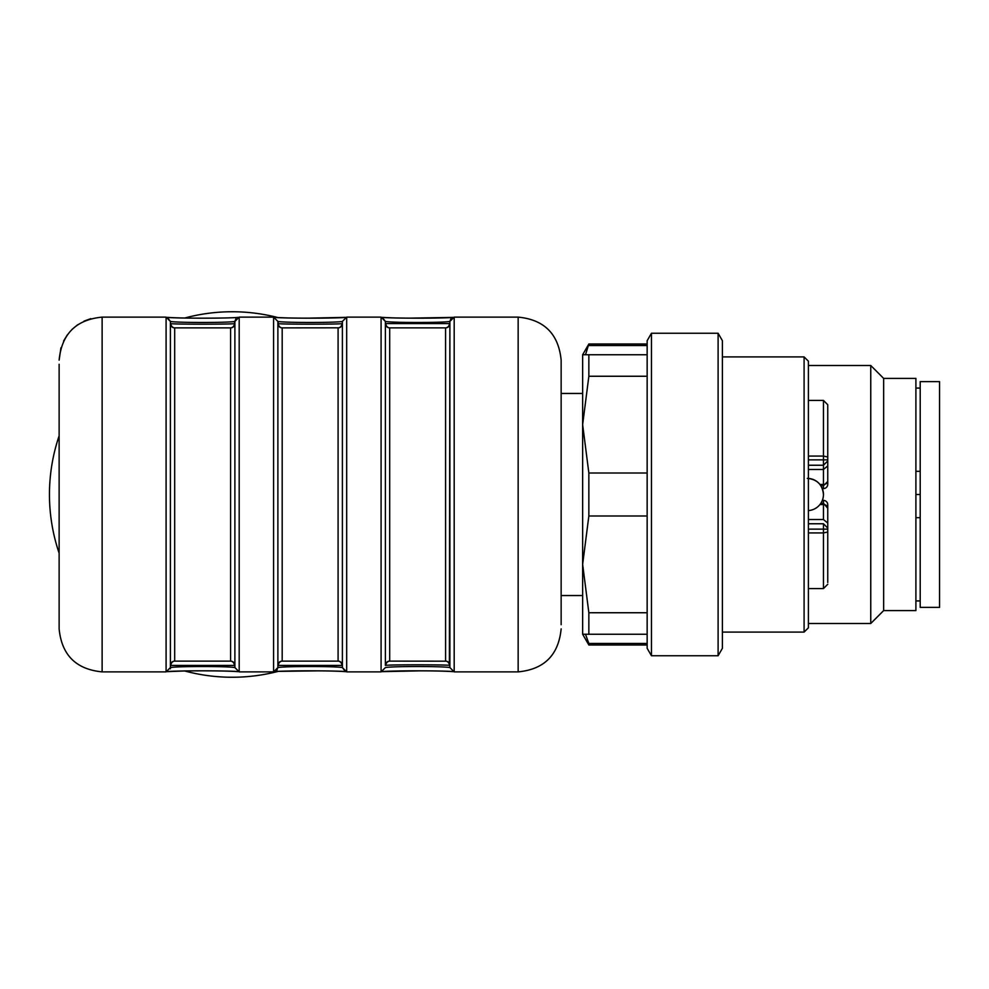 <?xml version="1.0" encoding="UTF-8"?>
<svg xmlns="http://www.w3.org/2000/svg" width="989" height="989" viewBox="0 0 989 989"><rect width="100%" height="100%" fill="white"/><g stroke="black" fill="none" stroke-linecap="round" stroke-linejoin="round"><path stroke-width="1.48" d="M561.146 595.551L582.645 595.551L582.645 564.373L588.851 612.747L647.152 612.747M647.152 473.002L588.851 473.002L582.645 424.627L582.645 354.754L588.851 354.754L588.851 376.253L582.645 424.627L582.645 393.449L561.146 393.449L561.146 360.132L561.146 624.714M452.739 671.58L453.098 671.618C445.977 670.579 389.369 670.579 382.187 671.618L382.545 671.58M382.545 317.42L382.384 317.407C390.025 318.396 444.073 318.421 452.628 317.432M274.67 317.382C281.791 318.421 338.411 318.421 345.581 317.382L345.235 317.42M277.884 617.433L277.884 371.567M342.392 423.379L342.392 565.621M345.235 671.58L345.396 671.593C337.743 670.604 283.707 670.579 275.152 671.568M238.102 671.618C230.981 670.579 174.361 670.579 167.19 671.618L167.537 671.58M234.888 363.383L234.888 625.617M170.392 610.176L170.392 378.824M167.537 317.42L167.376 317.407C175.028 318.396 229.077 318.421 237.632 317.432M518.149 671.877L518.149 317.123C544.247 319.645 558.575 333.985 561.146 360.132C558.575 333.985 544.247 319.645 518.149 317.123L454.186 317.123L454.186 671.877L518.149 671.877C544.247 669.355 558.575 655.015 561.146 628.868M59.13 628.868C61.701 655.015 76.029 669.355 102.127 671.877C76.029 669.355 61.701 655.015 59.13 628.868L59.13 364.286M90.778 318.656L83.978 321.141M77.698 324.738L72.098 329.349M67.363 334.826L63.605 341.02M60.947 347.757L59.13 360.132C61.677 334.01 76.005 319.682 102.127 317.123L166.09 317.123L170.392 321.425L170.392 667.575C176.611 666.178 228.669 666.178 234.888 667.575L239.19 671.877L273.582 671.877L273.582 317.123L277.884 321.425L277.884 667.575C284.103 666.178 336.173 666.178 342.392 667.575L342.392 321.425L342.392 665.424L277.884 665.424A4.302 4.302 0 0 1 282.186 661.122L338.09 661.122A4.302 4.302 0 0 1 342.392 665.424L342.392 667.575L346.682 671.877L381.086 671.877L385.389 667.575C391.607 666.178 443.665 666.178 449.884 667.575L449.884 321.425C443.665 322.822 391.607 322.822 385.389 321.425L385.389 665.424A4.302 4.302 0 0 1 389.691 661.122L389.691 327.878A4.302 4.302 0 0 1 385.389 323.576L449.884 323.576L449.389 665.35C444.654 664.62 390.618 664.62 385.883 665.35L385.389 665.424M184.671 318.038A182.755 182.755 0 0 1 278.181 317.63L279.615 317.704M318.384 670.851L278.181 671.37A182.755 182.755 0 0 1 184.671 670.962L167.302 671.642C172.939 670.814 217.234 670.27 237.978 671.642M59.13 553.172A182.755 182.755 0 0 1 59.13 435.828M449.884 664.484L449.884 665.424A4.302 4.302 0 0 0 445.594 661.122L445.582 327.878L389.691 327.878M102.127 317.123L102.127 671.877L166.09 671.877L170.392 667.575L170.392 665.424A4.302 4.302 0 0 1 174.682 661.122L230.585 661.122A4.302 4.302 0 0 1 234.888 665.424L170.392 665.424L170.392 664.484M449.884 323.576A4.302 4.302 0 0 1 445.582 327.878L446.286 327.816M277.884 665.424L277.884 323.576A4.302 4.302 0 0 0 282.186 327.878L282.186 661.122L281.494 661.184L282.186 661.122M338.782 661.184L338.09 661.122L338.09 327.878A4.302 4.302 0 0 0 342.392 323.576L341.885 323.65C337.162 324.38 283.114 324.38 278.391 323.65L277.884 321.425C284.103 322.822 336.173 322.822 342.392 321.425L346.682 317.123L381.086 317.123L385.389 321.425L385.389 323.576M230.598 327.878A4.302 4.302 0 0 0 234.888 323.576L234.888 665.424M174.682 661.122L173.99 661.184L174.682 661.122L174.682 327.878L173.99 327.816L174.682 327.878A4.302 4.302 0 0 1 170.392 323.576L170.887 323.65C175.622 324.38 229.658 324.38 234.381 323.65L234.888 321.425L239.19 317.123L273.582 317.123M276.796 670.431L277.884 667.575L273.582 671.877M234.888 667.575L234.888 321.425C228.669 322.822 176.611 322.822 170.392 321.425L170.392 324.516M449.884 667.575L454.186 671.877M170.392 667.624L170.392 665.721M170.392 668.787L170.392 667.575M449.884 667.624L449.884 665.721M449.884 321.376L454.186 317.123M170.392 323.279L170.392 321.376L167.302 317.358C188.046 318.73 232.341 318.186 237.978 317.358M808.396 365.497L870.753 365.497L870.753 623.503L808.396 623.503M870.753 365.497L883.647 378.404L883.647 610.596L870.753 623.503M883.647 378.404L915.901 378.404L915.901 610.596L883.647 610.596M582.645 354.754L588.851 343.999L585.5 354.754M647.152 345.544L588.851 345.544M585.5 634.246L588.851 643.456L647.152 643.456M588.851 643.456L588.851 645.001L647.152 645.001M939.55 381.63L939.55 607.37L920.203 607.37L920.203 381.63L939.55 381.63M920.203 517.68L915.901 517.68M920.203 471.32L915.901 471.32M915.901 494.5L920.203 494.5M808.396 510.584A16.121 16.121 0 0 0 823.454 494.5C822.489 484.709 817.124 479.331 807.321 478.379M823.454 488.591L823.454 469.466L827.756 465.943L827.756 484.289A4.302 4.302 0 0 1 823.454 488.591L822.329 488.591M823.454 500.409A4.302 4.302 0 0 1 827.756 504.711L827.756 523.057L823.454 519.534L823.454 500.409L822.329 500.409M823.454 464.682L823.454 469.466L808.396 469.466M808.396 456.065L823.454 456.065L823.454 400.434L827.756 404.736L827.756 465.943M808.396 465.238L823.454 465.238L823.454 459.86L827.756 459.86L827.756 460.825M827.756 456.992L823.454 456.065L823.454 459.86L808.396 459.86M827.756 406.528L827.756 404.736M827.756 455.039L827.756 443.851M827.756 439.734L827.756 413.723M823.454 519.534L808.396 519.534M808.396 532.935L823.454 532.935L827.756 532.008L827.756 582.472M827.756 523.057L827.756 532.008M820.87 503.24L823.454 503.24L827.756 508.259A4.302 3.721 180 0 0 823.454 504.538L819.943 504.538M827.756 528.175L827.756 529.14L808.396 529.14M827.756 575.277L827.756 549.971M827.756 540.155L827.756 533.961M808.396 361.195L808.396 627.805L804.094 632.095L804.094 356.905L808.396 361.195M722.403 632.095L804.094 632.095M722.403 340.698L722.403 648.302L718.101 655.744L718.101 333.256L722.403 340.698L718.101 333.256L651.454 333.256L651.454 655.744L718.101 655.744M651.454 655.744L647.152 648.302L647.152 340.698L651.454 333.256M588.851 473.002L588.851 515.998L582.645 564.373L582.645 634.246L588.851 645.001M647.152 515.998L588.851 515.998M588.851 612.747L588.851 634.246L582.645 634.246M647.152 634.246L588.851 634.246M588.851 354.754L647.152 354.754M647.152 376.253L588.851 376.253M582.645 424.627L582.645 564.373M282.186 615.751L282.186 373.249M174.682 612.364L174.682 376.636M231.29 661.184L230.585 661.122L230.585 327.878L174.682 327.878M278.391 665.35A4.302 4.228 80.9 0 1 281.717 661.146M341.885 665.35A4.302 4.228 99.1 0 0 338.559 661.146M389.221 661.146A4.302 4.228 -99.1 0 0 385.883 665.35M446.051 661.146A4.302 4.228 -80.9 0 1 449.389 665.35M170.887 665.35A4.302 4.228 80.9 0 1 174.225 661.146M234.381 665.35A4.302 4.228 99.1 0 0 231.055 661.146M449.389 323.65A4.302 4.228 -99.1 0 1 446.051 327.853M385.883 323.65A4.302 4.228 -80.9 0 0 389.221 327.853M338.559 327.853A4.302 4.228 80.9 0 0 341.885 323.65M281.717 327.853A4.302 4.228 99.1 0 1 278.391 323.65M231.055 327.853A4.302 4.228 80.9 0 0 234.381 323.65M174.225 327.853A4.302 4.228 99.1 0 1 170.887 323.65M381.086 671.877L381.086 317.123M346.682 317.123L346.682 671.877M239.19 317.123L239.19 671.877M166.09 671.877L166.09 317.123M827.756 480.741A4.302 3.721 0 0 1 823.454 484.462L819.943 484.462M808.396 588.566L823.454 588.566L823.454 524.318M452.962 671.642L452.974 671.642C432.23 670.27 387.935 670.814 382.298 671.642L420.869 670.826M448.165 671.296L452.047 671.543M452.739 317.395L409.261 318.149M387.095 317.704L383.225 317.457M452.974 317.358C447.337 318.186 403.042 318.73 382.298 317.358L385.389 321.425M274.794 317.358C295.55 318.73 339.845 318.186 345.482 317.358L306.899 318.174M340.673 671.296L344.543 671.543M274.794 671.642C280.431 670.814 324.726 670.27 345.482 671.642L342.392 667.575M172.098 317.704L168.229 317.457M446.286 661.184L389.691 661.122M282.186 327.878L338.782 327.816M231.29 327.816L230.585 327.878M449.884 321.425L450.984 318.569M234.888 321.425L235.975 318.569M588.851 343.999L647.152 343.999M920.203 600.929L915.901 600.929M920.203 388.071L915.901 388.071M823.454 494.5A16.121 16.121 0 0 0 808.396 478.416M820.87 485.76L823.454 485.76L827.756 481.458M808.396 400.434L823.454 400.434M823.454 465.238L827.756 460.936M808.396 523.762L823.454 523.762L827.756 528.064M823.454 588.566L827.756 584.264M722.403 356.905L804.094 356.905"/></g></svg>
